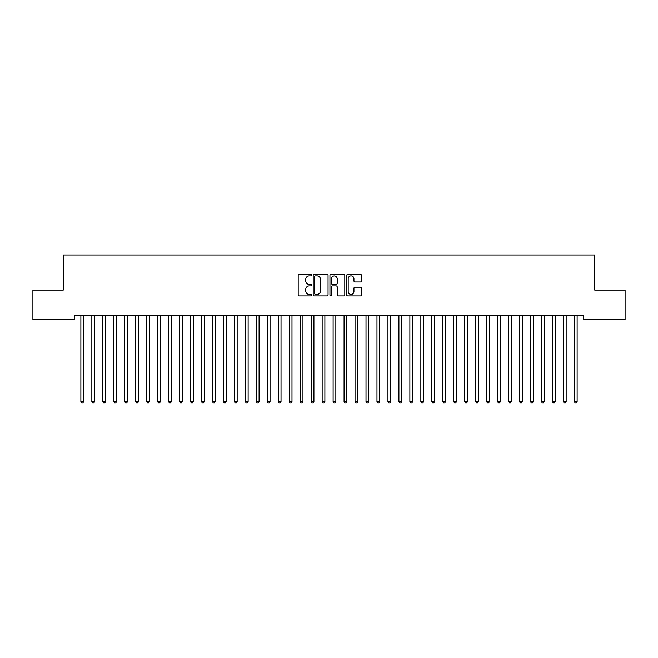 <?xml version="1.0" encoding="UTF-8"?>
<svg xmlns="http://www.w3.org/2000/svg" width="658" height="658" viewBox="0 0 658 658"><rect width="100%" height="100%" fill="white"/><g stroke="black" fill="none" stroke-linecap="round" stroke-linejoin="round"><path stroke-width="0.99" d="M311.456 275.11A0.757 0.757 0 0 0 310.699 274.361L299.267 274.361A1.077 1.077 0 0 0 298.189 275.431L298.189 294.809A1.077 1.077 0 0 0 299.267 295.886L310.699 295.886A0.757 0.757 0 0 0 311.456 295.129A0.757 0.757 0 0 0 310.699 294.381L309.219 294.381A3.446 3.446 0 0 1 305.773 290.935L305.773 289.323A3.446 3.446 0 0 1 309.219 285.876L310.699 285.876A0.757 0.757 0 0 0 311.456 285.12A0.757 0.757 0 0 0 310.699 284.371L309.219 284.371A3.446 3.446 0 0 1 305.773 280.925L305.773 279.313A3.446 3.446 0 0 1 309.219 275.866L310.699 275.866A0.757 0.757 0 0 0 311.456 275.11M360.461 281.945A1.077 1.077 0 0 0 361.538 280.867L361.538 275.431A1.077 1.077 0 0 0 360.461 274.361L347.761 274.361A1.077 1.077 0 0 0 346.684 275.431L346.684 294.809A1.077 1.077 0 0 0 347.761 295.886L360.461 295.886A1.077 1.077 0 0 0 361.538 294.809L361.538 288.245A1.077 1.077 0 0 0 360.461 287.168L355.024 287.168A1.077 1.077 0 0 0 353.946 288.245L353.946 291.502A2.879 2.879 0 0 1 351.068 294.381A2.879 2.879 0 0 1 348.189 291.502L348.189 278.745A2.879 2.879 0 0 1 351.068 275.866A2.879 2.879 0 0 1 353.946 278.745L353.946 280.867A1.077 1.077 0 0 0 355.024 281.945L360.461 281.945M583.753 315.281L74.247 315.281L74.247 319.665L32.9 319.665L32.9 290.055L63.275 290.055L63.275 254.967L594.725 254.967L594.725 290.055L625.1 290.055L625.1 319.665L583.753 319.665L583.753 315.281M328.054 275.431A1.077 1.077 0 0 0 326.985 274.361L314.277 274.361A1.077 1.077 0 0 0 313.2 275.431L313.2 294.809A1.077 1.077 0 0 0 314.277 295.886L326.985 295.886A1.077 1.077 0 0 0 328.054 294.809L328.054 275.431M331.015 274.361L343.723 274.361A1.077 1.077 0 0 1 344.8 275.431L344.8 294.809A1.077 1.077 0 0 1 343.723 295.886L338.286 295.886A1.077 1.077 0 0 1 337.209 294.809L337.209 286.954A1.077 1.077 0 0 0 336.131 285.876L332.529 285.876A1.077 1.077 0 0 0 331.451 286.954L331.451 295.129A0.757 0.757 0 0 1 330.694 295.886A0.757 0.757 0 0 1 329.946 295.129L329.946 275.431A1.077 1.077 0 0 1 331.015 274.361M315.462 275.866A0.757 0.757 0 0 0 314.713 276.615L314.713 293.624A0.757 0.757 0 0 0 315.462 294.381L317.024 294.381A3.446 3.446 0 0 0 320.471 290.935L320.471 279.313A3.446 3.446 0 0 0 317.024 275.866L315.462 275.866M337.209 278.795A2.879 2.879 0 0 0 334.33 275.916A2.879 2.879 0 0 0 331.451 278.795L331.451 283.294A1.077 1.077 0 0 0 332.529 284.371L336.131 284.371A1.077 1.077 0 0 0 337.209 283.294L337.209 278.795M80.802 315.445A1.094 1.094 0 0 1 80.876 315.848A1.094 1.094 0 0 0 80.802 315.445L80.737 315.281M83.763 315.281L83.698 315.445A1.094 1.094 0 0 0 83.624 315.848L83.624 401.61L80.876 401.61L80.876 315.848M83.624 401.61L82.801 403.033L81.699 403.033L80.876 401.61M91.766 315.445A1.094 1.094 0 0 1 91.849 315.848A1.094 1.094 0 0 0 91.766 315.445L91.701 315.281M102.73 315.445A1.094 1.094 0 0 1 102.812 315.848A1.094 1.094 0 0 0 102.73 315.445L102.664 315.281M94.736 315.281L94.67 315.445A1.094 1.094 0 0 0 94.588 315.848L94.588 401.61L91.849 401.61L91.849 315.848M94.588 401.61L93.765 403.033L92.671 403.033L91.849 401.61M105.699 315.281L105.634 315.445A1.094 1.094 0 0 0 105.551 315.848L105.551 401.61L102.812 401.61L102.812 315.848M105.551 401.61L104.729 403.033L103.635 403.033L102.812 401.61M113.702 315.445A1.094 1.094 0 0 1 113.776 315.848A1.094 1.094 0 0 0 113.702 315.445L113.637 315.281M124.666 315.445A1.094 1.094 0 0 1 124.749 315.848A1.094 1.094 0 0 0 124.666 315.445L124.601 315.281M116.663 315.281L116.598 315.445A1.094 1.094 0 0 0 116.524 315.848L116.524 401.61L113.776 401.61L113.776 315.848M116.524 401.61L115.701 403.033L114.599 403.033L113.776 401.61M127.636 315.281L127.57 315.445A1.094 1.094 0 0 0 127.487 315.848L127.487 401.61L124.749 401.61L124.749 315.848M127.487 401.61L126.665 403.033L125.571 403.033L124.749 401.61M135.63 315.445A1.094 1.094 0 0 1 135.713 315.848A1.094 1.094 0 0 0 135.63 315.445L135.564 315.281M138.599 315.281L138.534 315.445A1.094 1.094 0 0 0 138.451 315.848L138.451 401.61L135.713 401.61L135.713 315.848M138.451 401.61L137.629 403.033L136.535 403.033L135.713 401.61M146.602 315.445A1.094 1.094 0 0 1 146.676 315.848A1.094 1.094 0 0 0 146.602 315.445L146.537 315.281M149.563 315.281L149.498 315.445A1.094 1.094 0 0 0 149.424 315.848L149.424 401.61L146.676 401.61L146.676 315.848M149.424 401.61L148.601 403.033L147.499 403.033L146.676 401.61M157.566 315.445A1.094 1.094 0 0 1 157.649 315.848A1.094 1.094 0 0 0 157.566 315.445L157.501 315.281M168.53 315.445A1.094 1.094 0 0 1 168.613 315.848A1.094 1.094 0 0 0 168.53 315.445L168.464 315.281M179.502 315.445A1.094 1.094 0 0 1 179.576 315.848A1.094 1.094 0 0 0 179.502 315.445L179.437 315.281M190.466 315.445A1.094 1.094 0 0 1 190.549 315.848A1.094 1.094 0 0 0 190.466 315.445L190.401 315.281M201.43 315.445A1.094 1.094 0 0 1 201.512 315.848A1.094 1.094 0 0 0 201.43 315.445L201.364 315.281M212.402 315.445A1.094 1.094 0 0 1 212.476 315.848A1.094 1.094 0 0 0 212.402 315.445L212.337 315.281M223.366 315.445A1.094 1.094 0 0 1 223.449 315.848A1.094 1.094 0 0 0 223.366 315.445L223.301 315.281M234.33 315.445A1.094 1.094 0 0 1 234.412 315.848A1.094 1.094 0 0 0 234.33 315.445L234.264 315.281M245.302 315.445A1.094 1.094 0 0 1 245.376 315.848A1.094 1.094 0 0 0 245.302 315.445L245.237 315.281M256.266 315.445A1.094 1.094 0 0 1 256.349 315.848A1.094 1.094 0 0 0 256.266 315.445L256.201 315.281M267.23 315.445A1.094 1.094 0 0 1 267.312 315.848A1.094 1.094 0 0 0 267.23 315.445L267.164 315.281M278.202 315.445A1.094 1.094 0 0 1 278.276 315.848A1.094 1.094 0 0 0 278.202 315.445L278.137 315.281M289.166 315.445A1.094 1.094 0 0 1 289.249 315.848A1.094 1.094 0 0 0 289.166 315.445L289.101 315.281M300.13 315.445A1.094 1.094 0 0 1 300.212 315.848A1.094 1.094 0 0 0 300.13 315.445L300.064 315.281M311.102 315.445A1.094 1.094 0 0 1 311.176 315.848A1.094 1.094 0 0 0 311.102 315.445L311.037 315.281M322.066 315.445A1.094 1.094 0 0 1 322.149 315.848A1.094 1.094 0 0 0 322.066 315.445L322.001 315.281M333.03 315.445A1.094 1.094 0 0 1 333.113 315.848A1.094 1.094 0 0 0 333.03 315.445L332.964 315.281M344.002 315.445A1.094 1.094 0 0 1 344.076 315.848A1.094 1.094 0 0 0 344.002 315.445L343.937 315.281M354.966 315.445A1.094 1.094 0 0 1 355.049 315.848A1.094 1.094 0 0 0 354.966 315.445L354.901 315.281M365.93 315.445A1.094 1.094 0 0 1 366.012 315.848A1.094 1.094 0 0 0 365.93 315.445L365.864 315.281M376.902 315.445A1.094 1.094 0 0 1 376.976 315.848A1.094 1.094 0 0 0 376.902 315.445L376.837 315.281M387.866 315.445A1.094 1.094 0 0 1 387.949 315.848A1.094 1.094 0 0 0 387.866 315.445L387.801 315.281M398.83 315.445A1.094 1.094 0 0 1 398.913 315.848A1.094 1.094 0 0 0 398.83 315.445L398.764 315.281M409.802 315.445A1.094 1.094 0 0 1 409.876 315.848A1.094 1.094 0 0 0 409.802 315.445L409.737 315.281M420.766 315.445A1.094 1.094 0 0 1 420.849 315.848A1.094 1.094 0 0 0 420.766 315.445L420.701 315.281M431.73 315.445A1.094 1.094 0 0 1 431.812 315.848A1.094 1.094 0 0 0 431.73 315.445L431.664 315.281M442.702 315.445A1.094 1.094 0 0 1 442.776 315.848A1.094 1.094 0 0 0 442.702 315.445L442.637 315.281M453.666 315.445A1.094 1.094 0 0 1 453.749 315.848A1.094 1.094 0 0 0 453.666 315.445L453.601 315.281M464.63 315.445A1.094 1.094 0 0 1 464.712 315.848A1.094 1.094 0 0 0 464.63 315.445L464.564 315.281M475.602 315.445A1.094 1.094 0 0 1 475.676 315.848A1.094 1.094 0 0 0 475.602 315.445L475.537 315.281M486.566 315.445A1.094 1.094 0 0 1 486.649 315.848A1.094 1.094 0 0 0 486.566 315.445L486.501 315.281M497.53 315.445A1.094 1.094 0 0 1 497.613 315.848A1.094 1.094 0 0 0 497.53 315.445L497.464 315.281M508.502 315.445A1.094 1.094 0 0 1 508.576 315.848A1.094 1.094 0 0 0 508.502 315.445L508.437 315.281M519.466 315.445A1.094 1.094 0 0 1 519.549 315.848A1.094 1.094 0 0 0 519.466 315.445L519.401 315.281M530.43 315.445A1.094 1.094 0 0 1 530.513 315.848A1.094 1.094 0 0 0 530.43 315.445L530.364 315.281M541.402 315.445A1.094 1.094 0 0 1 541.476 315.848A1.094 1.094 0 0 0 541.402 315.445L541.337 315.281M552.366 315.445A1.094 1.094 0 0 1 552.449 315.848A1.094 1.094 0 0 0 552.366 315.445L552.301 315.281M160.536 315.281L160.47 315.445A1.094 1.094 0 0 0 160.387 315.848L160.387 401.61L157.649 401.61L157.649 315.848M160.387 401.61L159.565 403.033L158.471 403.033L157.649 401.61M171.499 315.281L171.434 315.445A1.094 1.094 0 0 0 171.351 315.848L171.351 401.61L168.613 401.61L168.613 315.848M171.351 401.61L170.529 403.033L169.435 403.033L168.613 401.61M182.463 315.281L182.398 315.445A1.094 1.094 0 0 0 182.324 315.848L182.324 401.61L179.576 401.61L179.576 315.848M182.324 401.61L181.501 403.033L180.399 403.033L179.576 401.61M193.436 315.281L193.37 315.445A1.094 1.094 0 0 0 193.287 315.848L193.287 401.61L190.549 401.61L190.549 315.848M193.287 401.61L192.465 403.033L191.371 403.033L190.549 401.61M204.399 315.281L204.334 315.445A1.094 1.094 0 0 0 204.251 315.848L204.251 401.61L201.512 401.61L201.512 315.848M204.251 401.61L203.429 403.033L202.335 403.033L201.512 401.61M215.363 315.281L215.298 315.445A1.094 1.094 0 0 0 215.224 315.848L215.224 401.61L212.476 401.61L212.476 315.848M215.224 401.61L214.401 403.033L213.299 403.033L212.476 401.61M226.336 315.281L226.27 315.445A1.094 1.094 0 0 0 226.188 315.848L226.188 401.61L223.449 401.61L223.449 315.848M226.188 401.61L225.365 403.033L224.271 403.033L223.449 401.61M237.299 315.281L237.234 315.445A1.094 1.094 0 0 0 237.151 315.848L237.151 401.61L234.412 401.61L234.412 315.848M237.151 401.61L236.329 403.033L235.235 403.033L234.412 401.61M248.263 315.281L248.198 315.445A1.094 1.094 0 0 0 248.124 315.848L248.124 401.61L245.376 401.61L245.376 315.848M248.124 401.61L247.301 403.033L246.199 403.033L245.376 401.61M259.236 315.281L259.17 315.445A1.094 1.094 0 0 0 259.087 315.848L259.087 401.61L256.349 401.61L256.349 315.848M259.087 401.61L258.265 403.033L257.171 403.033L256.349 401.61M270.199 315.281L270.134 315.445A1.094 1.094 0 0 0 270.051 315.848L270.051 401.61L267.312 401.61L267.312 315.848M270.051 401.61L269.229 403.033L268.135 403.033L267.312 401.61M281.163 315.281L281.098 315.445A1.094 1.094 0 0 0 281.024 315.848L281.024 401.61L278.276 401.61L278.276 315.848M281.024 401.61L280.201 403.033L279.099 403.033L278.276 401.61M292.136 315.281L292.07 315.445A1.094 1.094 0 0 0 291.988 315.848L291.988 401.61L289.249 401.61L289.249 315.848M291.988 401.61L291.165 403.033L290.071 403.033L289.249 401.61M303.099 315.281L303.034 315.445A1.094 1.094 0 0 0 302.951 315.848L302.951 401.61L300.212 401.61L300.212 315.848M302.951 401.61L302.129 403.033L301.035 403.033L300.212 401.61M314.063 315.281L313.998 315.445A1.094 1.094 0 0 0 313.924 315.848L313.924 401.61L311.176 401.61L311.176 315.848M313.924 401.61L313.101 403.033L311.999 403.033L311.176 401.61M325.036 315.281L324.97 315.445A1.094 1.094 0 0 0 324.887 315.848L324.887 401.61L322.149 401.61L322.149 315.848M324.887 401.61L324.065 403.033L322.971 403.033L322.149 401.61M335.999 315.281L335.934 315.445A1.094 1.094 0 0 0 335.851 315.848L335.851 401.61L333.113 401.61L333.113 315.848M335.851 401.61L335.029 403.033L333.935 403.033L333.113 401.61M346.963 315.281L346.898 315.445A1.094 1.094 0 0 0 346.824 315.848L346.824 401.61L344.076 401.61L344.076 315.848M346.824 401.61L346.001 403.033L344.899 403.033L344.076 401.61M357.936 315.281L357.87 315.445A1.094 1.094 0 0 0 357.788 315.848L357.788 401.61L355.049 401.61L355.049 315.848M357.788 401.61L356.965 403.033L355.871 403.033L355.049 401.61M368.899 315.281L368.834 315.445A1.094 1.094 0 0 0 368.751 315.848L368.751 401.61L366.012 401.61L366.012 315.848M368.751 401.61L367.929 403.033L366.835 403.033L366.012 401.61M379.863 315.281L379.798 315.445A1.094 1.094 0 0 0 379.724 315.848L379.724 401.61L376.976 401.61L376.976 315.848M379.724 401.61L378.901 403.033L377.799 403.033L376.976 401.61M390.836 315.281L390.77 315.445A1.094 1.094 0 0 0 390.688 315.848L390.688 401.61L387.949 401.61L387.949 315.848M390.688 401.61L389.865 403.033L388.771 403.033L387.949 401.61M401.799 315.281L401.734 315.445A1.094 1.094 0 0 0 401.651 315.848L401.651 401.61L398.913 401.61L398.913 315.848M401.651 401.61L400.829 403.033L399.735 403.033L398.913 401.61M412.763 315.281L412.698 315.445A1.094 1.094 0 0 0 412.624 315.848L412.624 401.61L409.876 401.61L409.876 315.848M412.624 401.61L411.801 403.033L410.699 403.033L409.876 401.61M423.736 315.281L423.67 315.445A1.094 1.094 0 0 0 423.587 315.848L423.587 401.61L420.849 401.61L420.849 315.848M423.587 401.61L422.765 403.033L421.671 403.033L420.849 401.61M434.699 315.281L434.634 315.445A1.094 1.094 0 0 0 434.551 315.848L434.551 401.61L431.812 401.61L431.812 315.848M434.551 401.61L433.729 403.033L432.635 403.033L431.812 401.61M445.663 315.281L445.598 315.445A1.094 1.094 0 0 0 445.524 315.848L445.524 401.61L442.776 401.61L442.776 315.848M445.524 401.61L444.701 403.033L443.599 403.033L442.776 401.61M456.636 315.281L456.57 315.445A1.094 1.094 0 0 0 456.488 315.848L456.488 401.61L453.749 401.61L453.749 315.848M456.488 401.61L455.665 403.033L454.571 403.033L453.749 401.61M467.599 315.281L467.534 315.445A1.094 1.094 0 0 0 467.451 315.848L467.451 401.61L464.712 401.61L464.712 315.848M467.451 401.61L466.629 403.033L465.535 403.033L464.712 401.61M478.563 315.281L478.498 315.445A1.094 1.094 0 0 0 478.424 315.848L478.424 401.61L475.676 401.61L475.676 315.848M478.424 401.61L477.601 403.033L476.499 403.033L475.676 401.61M489.536 315.281L489.47 315.445A1.094 1.094 0 0 0 489.387 315.848L489.387 401.61L486.649 401.61L486.649 315.848M489.387 401.61L488.565 403.033L487.471 403.033L486.649 401.61M500.499 315.281L500.434 315.445A1.094 1.094 0 0 0 500.351 315.848L500.351 401.61L497.613 401.61L497.613 315.848M500.351 401.61L499.529 403.033L498.435 403.033L497.613 401.61M511.463 315.281L511.398 315.445A1.094 1.094 0 0 0 511.324 315.848L511.324 401.61L508.576 401.61L508.576 315.848M511.324 401.61L510.501 403.033L509.399 403.033L508.576 401.61M522.436 315.281L522.37 315.445A1.094 1.094 0 0 0 522.288 315.848L522.288 401.61L519.549 401.61L519.549 315.848M522.288 401.61L521.465 403.033L520.371 403.033L519.549 401.61M533.399 315.281L533.334 315.445A1.094 1.094 0 0 0 533.251 315.848L533.251 401.61L530.513 401.61L530.513 315.848M533.251 401.61L532.429 403.033L531.335 403.033L530.513 401.61M544.363 315.281L544.298 315.445A1.094 1.094 0 0 0 544.224 315.848L544.224 401.61L541.476 401.61L541.476 315.848M544.224 401.61L543.401 403.033L542.299 403.033L541.476 401.61M555.336 315.281L555.27 315.445A1.094 1.094 0 0 0 555.188 315.848L555.188 401.61L552.449 401.61L552.449 315.848M555.188 401.61L554.365 403.033L553.271 403.033L552.449 401.61M563.33 315.445A1.094 1.094 0 0 1 563.413 315.848A1.094 1.094 0 0 0 563.33 315.445L563.264 315.281M566.299 315.281L566.234 315.445A1.094 1.094 0 0 0 566.151 315.848L566.151 401.61L563.413 401.61L563.413 315.848M566.151 401.61L565.329 403.033L564.235 403.033L563.413 401.61M574.302 315.445A1.094 1.094 0 0 1 574.376 315.848A1.094 1.094 0 0 0 574.302 315.445L574.237 315.281M577.263 315.281L577.198 315.445A1.094 1.094 0 0 0 577.124 315.848L577.124 401.61L574.376 401.61L574.376 315.848M577.124 401.61L576.301 403.033L575.199 403.033L574.376 401.61"/></g></svg>
